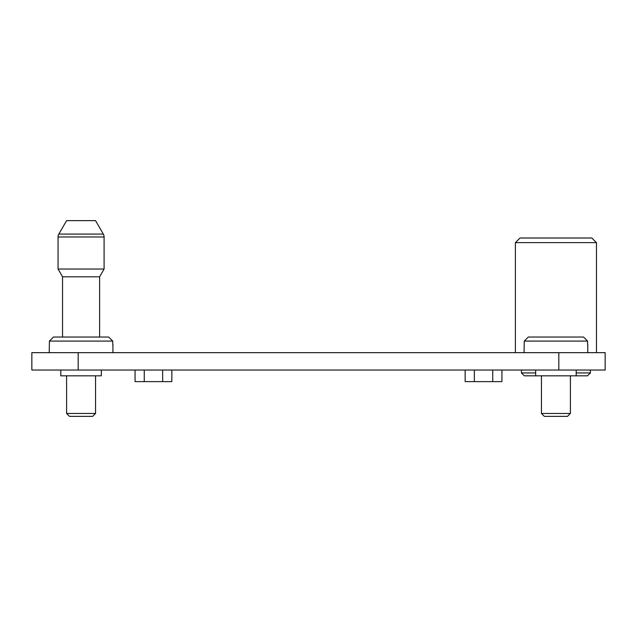 <?xml version="1.0" encoding="UTF-8"?>
<svg xmlns="http://www.w3.org/2000/svg" width="637" height="637" viewBox="0 0 637 637"><rect width="100%" height="100%" fill="white"/><g stroke="black" fill="none" stroke-linecap="round" stroke-linejoin="round"><path stroke-width="0.96" d="M590.38 370.041L590.38 372.932L587.489 375.83L570.402 375.83L570.402 413.469L541.45 413.469L541.45 375.83L524.37 375.83L521.472 372.932L535.661 372.932M590.38 372.932L576.198 372.932M521.472 370.041L521.472 372.932M515.389 242.641L520.023 238.007L591.829 238.007L596.463 242.641L515.389 242.641L515.389 352.667M596.463 242.641L596.463 352.667M58.827 234.082L103.313 234.082L95.55 220.633L66.598 220.633L58.827 234.082A5.789 5.789 0 0 0 58.055 236.98L58.055 269.029L104.094 269.029L104.094 236.98L58.055 236.98M103.313 234.082A5.789 5.789 0 0 1 104.094 236.98M99.603 337.029L99.603 276.808L104.094 269.029M62.545 337.029L62.545 276.808L99.603 276.808M62.545 276.808L58.055 269.029M112.733 344.561L112.733 341.082L49.415 341.082L49.224 352.667M112.924 344.561L112.924 352.667M66.598 375.83L66.598 413.469L95.55 413.469L95.55 375.83M60.802 370.041L60.802 375.83L101.339 375.83L101.339 370.041M92.652 416.367L95.55 413.469L92.652 416.367L69.489 416.367L66.598 413.469L69.489 416.367M587.585 344.561L587.585 341.082L524.267 341.082L524.076 352.667M587.776 344.561L587.776 352.667M535.661 370.041L535.661 375.83L576.198 375.83L576.198 370.041M567.511 416.367L570.402 413.469L567.511 416.367L544.348 416.367L541.45 413.469L544.348 416.367M78.176 352.667L31.85 352.667L31.85 370.041L78.176 370.041L78.176 352.667L605.15 352.667L605.15 370.041L78.176 370.041M171.847 370.041L171.847 381.619L135.068 381.619L135.068 370.041M162.65 381.619L162.65 370.041M144.265 381.619L144.265 370.041M474.35 370.041L474.35 381.619L465.153 381.619L465.153 370.041M474.35 381.619L501.932 381.619L501.932 370.041M492.735 381.619L492.735 370.041M524.267 341.082L528.352 337.029L524.267 341.082M583.508 337.029L587.585 341.082L583.508 337.029L528.352 337.029M49.415 341.082L53.492 337.029L49.415 341.082M108.648 337.029L112.733 341.082L108.648 337.029L53.492 337.029M558.824 370.041L558.824 352.667"/></g></svg>
